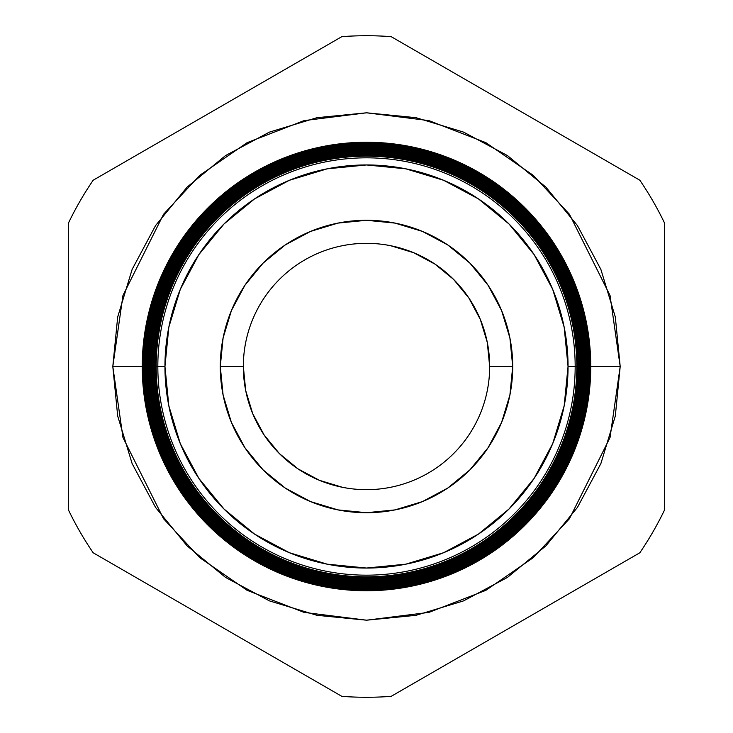 <?xml version="1.0" encoding="UTF-8"?>
<svg xmlns="http://www.w3.org/2000/svg" width="733" height="733" viewBox="0 0 733 733"><rect width="100%" height="100%" fill="white"/><g stroke="black" fill="none" stroke-linecap="round" stroke-linejoin="round"><path stroke-width="1.1" d="M342.467 487.308L319.368 480.298L298.074 468.909L279.401 453.599L264.091 434.926L252.702 413.632L245.692 390.533L243.329 366.418M390.533 245.692L413.632 252.702L434.926 264.091L453.599 279.401L468.909 298.074L480.298 319.368L487.308 342.467L489.671 366.582M298.074 468.909L279.401 453.599L264.091 434.926M434.926 264.091L453.599 279.401L468.909 298.074M146.508 366.5L112.809 366.5L122.961 295.463L163.551 214.283L199.697 175.37L247.122 142.66L304.058 120.615L366.5 112.809L428.942 120.615L485.878 142.66L533.303 175.37L569.449 214.283L610.039 295.463L620.191 366.5L590.752 366.5A224.252 224.252 0 0 1 366.5 590.752A224.252 224.252 0 0 1 142.248 366.5A224.252 224.252 0 0 0 366.5 590.752A224.252 224.252 0 0 0 590.752 366.5L589.799 366.5A223.299 223.299 0 0 1 366.5 589.799A223.299 223.299 0 0 1 143.201 366.5L142.321 366.5A224.179 224.179 0 0 0 366.5 590.679A224.179 224.179 0 0 0 590.679 366.5A224.179 224.179 0 0 1 366.5 590.679A224.179 224.179 0 0 1 142.321 366.5L142.321 366.5A224.179 224.179 0 0 1 366.5 142.321A224.179 224.179 0 0 1 590.679 366.5L590.752 366.5A224.252 224.252 0 0 0 366.5 142.248A224.252 224.252 0 0 0 142.248 366.5A224.252 224.252 0 0 1 366.5 142.248A224.252 224.252 0 0 1 590.752 366.5M575.176 366.5A208.676 208.676 0 0 1 366.5 575.176A208.676 208.676 0 0 1 157.824 366.5L156.175 366.5A210.325 210.325 0 0 0 366.5 576.825A210.325 210.325 0 0 0 576.825 366.5L568.048 366.5A201.548 201.548 0 0 1 366.5 568.048A201.548 201.548 0 0 1 164.952 366.5L157.824 366.5A208.676 208.676 0 0 0 366.5 575.176A208.676 208.676 0 0 0 575.176 366.5A208.676 208.676 0 0 0 366.5 157.824A208.676 208.676 0 0 0 157.824 366.5L164.952 366.5L168.828 405.816L180.291 443.63L198.918 478.475L223.986 509.014L254.525 534.082L289.37 552.709L327.184 564.172L366.5 568.048L405.816 564.172L443.63 552.709L478.475 534.082L509.014 509.014L534.082 478.475L552.709 443.63L564.172 405.816L568.048 366.5L564.172 327.184L552.709 289.37L534.082 254.525L509.014 223.986L478.475 198.918L443.63 180.291L405.816 168.828L366.5 164.952L327.184 168.828L289.37 180.291L254.525 198.918L223.986 223.986L198.918 254.525L180.291 289.37L168.828 327.184L164.952 366.5A201.548 201.548 0 0 1 366.5 164.952A201.548 201.548 0 0 1 568.048 366.5L576.825 366.5A210.325 210.325 0 0 1 366.5 576.825A210.325 210.325 0 0 1 156.175 366.5L155.185 366.5A211.315 211.315 0 0 0 366.5 577.815A211.315 211.315 0 0 0 577.815 366.5L577.439 366.5A210.939 210.939 0 0 1 366.5 577.439A210.939 210.939 0 0 1 155.561 366.5A210.939 210.939 0 0 0 366.5 577.439A210.939 210.939 0 0 0 577.439 366.5L576.825 366.5L577.439 366.5A210.939 210.939 0 0 0 366.5 155.561A210.939 210.939 0 0 0 155.561 366.5L156.175 366.5A210.325 210.325 0 0 1 366.5 156.175A210.325 210.325 0 0 1 576.825 366.5A210.325 210.325 0 0 0 366.5 156.175A210.325 210.325 0 0 0 156.175 366.5L157.824 366.5A208.676 208.676 0 0 1 366.5 157.824A208.676 208.676 0 0 1 575.176 366.5M578.392 366.5A211.892 211.892 0 0 1 366.5 578.392A211.892 211.892 0 0 1 154.608 366.5L154.196 366.5A212.304 212.304 0 0 0 366.5 578.804A212.304 212.304 0 0 0 578.804 366.5L577.815 366.5A211.315 211.315 0 0 1 366.5 577.815A211.315 211.315 0 0 1 155.185 366.5L154.608 366.5A211.892 211.892 0 0 0 366.5 578.392A211.892 211.892 0 0 0 578.392 366.5A211.892 211.892 0 0 0 366.5 154.608A211.892 211.892 0 0 0 154.608 366.5L155.185 366.5A211.315 211.315 0 0 1 366.5 155.185A211.315 211.315 0 0 1 577.815 366.5L578.804 366.5A212.304 212.304 0 0 1 366.5 578.804A212.304 212.304 0 0 1 154.196 366.5L153.206 366.5A213.294 213.294 0 0 0 366.5 579.794A213.294 213.294 0 0 0 579.794 366.5L579.345 366.5A212.845 212.845 0 0 1 366.5 579.345A212.845 212.845 0 0 1 153.655 366.5A212.845 212.845 0 0 0 366.5 579.345A212.845 212.845 0 0 0 579.345 366.5L578.804 366.5L579.345 366.5A212.845 212.845 0 0 0 366.5 153.655A212.845 212.845 0 0 0 153.655 366.5L154.196 366.5A212.304 212.304 0 0 1 366.5 154.196A212.304 212.304 0 0 1 578.804 366.5A212.304 212.304 0 0 0 366.5 154.196A212.304 212.304 0 0 0 154.196 366.5L154.608 366.5A211.892 211.892 0 0 1 366.5 154.608A211.892 211.892 0 0 1 578.392 366.5M580.289 366.5A213.789 213.789 0 0 1 366.5 580.289A213.789 213.789 0 0 1 152.711 366.5L152.217 366.5A214.283 214.283 0 0 0 366.5 580.783A214.283 214.283 0 0 0 580.783 366.5L579.794 366.5A213.294 213.294 0 0 1 366.5 579.794A213.294 213.294 0 0 1 153.206 366.5L152.711 366.5A213.789 213.789 0 0 0 366.5 580.289A213.789 213.789 0 0 0 580.289 366.5A213.789 213.789 0 0 0 366.5 152.711A213.789 213.789 0 0 0 152.711 366.5L153.206 366.5A213.294 213.294 0 0 1 366.5 153.206A213.294 213.294 0 0 1 579.794 366.5L580.783 366.5A214.283 214.283 0 0 1 366.5 580.783A214.283 214.283 0 0 1 152.217 366.5L151.227 366.5A215.273 215.273 0 0 0 366.5 581.773A215.273 215.273 0 0 0 581.773 366.5L581.242 366.5A214.742 214.742 0 0 1 366.5 581.242A214.742 214.742 0 0 1 151.758 366.5A214.742 214.742 0 0 0 366.5 581.242A214.742 214.742 0 0 0 581.242 366.5L581.242 366.5A214.742 214.742 0 0 0 366.5 151.758A214.742 214.742 0 0 0 151.758 366.5L152.217 366.5A214.283 214.283 0 0 1 366.5 152.217A214.283 214.283 0 0 1 580.783 366.5A214.283 214.283 0 0 0 366.5 152.217A214.283 214.283 0 0 0 152.217 366.5L152.711 366.5A213.789 213.789 0 0 1 366.5 152.711A213.789 213.789 0 0 1 580.289 366.5M582.194 366.5A215.694 215.694 0 0 1 366.5 582.194A215.694 215.694 0 0 1 150.806 366.5L150.238 366.5A216.262 216.262 0 0 0 366.5 582.762A216.262 216.262 0 0 0 582.762 366.5L581.773 366.5A215.273 215.273 0 0 1 366.5 581.773A215.273 215.273 0 0 1 151.227 366.5L150.806 366.5A215.694 215.694 0 0 0 366.5 582.194A215.694 215.694 0 0 0 582.194 366.5A215.694 215.694 0 0 0 366.5 150.806A215.694 215.694 0 0 0 150.806 366.5L151.227 366.5A215.273 215.273 0 0 1 366.5 151.227A215.273 215.273 0 0 1 581.773 366.5L582.762 366.5A216.262 216.262 0 0 1 366.5 582.762A216.262 216.262 0 0 1 150.238 366.5L149.248 366.5A217.252 217.252 0 0 0 366.5 583.752A217.252 217.252 0 0 0 583.752 366.5L583.147 366.5A216.647 216.647 0 0 1 366.5 583.147A216.647 216.647 0 0 1 149.853 366.5A216.647 216.647 0 0 0 366.5 583.147A216.647 216.647 0 0 0 583.147 366.5L583.147 366.5A216.647 216.647 0 0 0 366.5 149.853A216.647 216.647 0 0 0 149.853 366.5L150.238 366.5A216.262 216.262 0 0 1 366.5 150.238A216.262 216.262 0 0 1 582.762 366.5A216.262 216.262 0 0 0 366.5 150.238A216.262 216.262 0 0 0 150.238 366.5L150.806 366.5A215.694 215.694 0 0 1 366.5 150.806A215.694 215.694 0 0 1 582.194 366.5M584.091 366.5A217.591 217.591 0 0 1 366.5 584.091A217.591 217.591 0 0 1 148.909 366.5L148.258 366.5A218.242 218.242 0 0 0 366.5 584.742A218.242 218.242 0 0 0 584.742 366.5L583.752 366.5A217.252 217.252 0 0 1 366.5 583.752A217.252 217.252 0 0 1 149.248 366.5L148.909 366.5A217.591 217.591 0 0 0 366.5 584.091A217.591 217.591 0 0 0 584.091 366.5A217.591 217.591 0 0 0 366.5 148.909A217.591 217.591 0 0 0 148.909 366.5L149.248 366.5A217.252 217.252 0 0 1 366.5 149.248A217.252 217.252 0 0 1 583.752 366.5L584.742 366.5A218.242 218.242 0 0 1 366.5 584.742A218.242 218.242 0 0 1 148.258 366.5L147.269 366.5A219.231 219.231 0 0 0 366.5 585.731A219.231 219.231 0 0 0 585.731 366.5L585.044 366.5A218.544 218.544 0 0 1 366.5 585.044A218.544 218.544 0 0 1 147.956 366.5A218.544 218.544 0 0 0 366.5 585.044A218.544 218.544 0 0 0 585.044 366.5L585.044 366.5A218.544 218.544 0 0 0 366.5 147.956A218.544 218.544 0 0 0 147.956 366.5L148.258 366.5A218.242 218.242 0 0 1 366.5 148.258A218.242 218.242 0 0 1 584.742 366.5A218.242 218.242 0 0 0 366.5 148.258A218.242 218.242 0 0 0 148.258 366.5L148.909 366.5A217.591 217.591 0 0 1 366.5 148.909A217.591 217.591 0 0 1 584.091 366.5M585.997 366.5A219.497 219.497 0 0 1 366.5 585.997A219.497 219.497 0 0 1 147.003 366.5L146.279 366.5A220.221 220.221 0 0 0 366.5 586.721A220.221 220.221 0 0 0 586.721 366.5L585.731 366.5A219.231 219.231 0 0 1 366.5 585.731A219.231 219.231 0 0 1 147.269 366.5L147.003 366.5A219.497 219.497 0 0 0 366.5 585.997A219.497 219.497 0 0 0 585.997 366.5A219.497 219.497 0 0 0 366.5 147.003A219.497 219.497 0 0 0 147.003 366.5L147.269 366.5A219.231 219.231 0 0 1 366.5 147.269A219.231 219.231 0 0 1 585.731 366.5L586.721 366.5A220.221 220.221 0 0 1 366.5 586.721A220.221 220.221 0 0 1 146.279 366.5L145.29 366.5A221.21 221.21 0 0 0 366.5 587.71A221.21 221.21 0 0 0 587.71 366.5L586.95 366.5A220.45 220.45 0 0 1 366.5 586.95A220.45 220.45 0 0 1 146.05 366.5A220.45 220.45 0 0 0 366.5 586.95A220.45 220.45 0 0 0 586.95 366.5L586.95 366.5A220.45 220.45 0 0 0 366.5 146.05A220.45 220.45 0 0 0 146.05 366.5L146.279 366.5A220.221 220.221 0 0 1 366.5 146.279A220.221 220.221 0 0 1 586.721 366.5A220.221 220.221 0 0 0 366.5 146.279A220.221 220.221 0 0 0 146.279 366.5L147.003 366.5A219.497 219.497 0 0 1 366.5 147.003A219.497 219.497 0 0 1 585.997 366.5M587.893 366.5A221.393 221.393 0 0 1 366.5 587.893A221.393 221.393 0 0 1 145.107 366.5L144.3 366.5A222.2 222.2 0 0 0 366.5 588.7A222.2 222.2 0 0 0 588.7 366.5L587.71 366.5A221.21 221.21 0 0 1 366.5 587.71A221.21 221.21 0 0 1 145.29 366.5L145.107 366.5A221.393 221.393 0 0 0 366.5 587.893A221.393 221.393 0 0 0 587.893 366.5A221.393 221.393 0 0 0 366.5 145.107A221.393 221.393 0 0 0 145.107 366.5L145.29 366.5A221.21 221.21 0 0 1 366.5 145.29A221.21 221.21 0 0 1 587.71 366.5L588.7 366.5A222.2 222.2 0 0 1 366.5 588.7A222.2 222.2 0 0 1 144.3 366.5L143.311 366.5A223.189 223.189 0 0 0 366.5 589.689A223.189 223.189 0 0 0 589.689 366.5L588.846 366.5A222.346 222.346 0 0 1 366.5 588.846A222.346 222.346 0 0 1 144.154 366.5A222.346 222.346 0 0 0 366.5 588.846A222.346 222.346 0 0 0 588.846 366.5L588.846 366.5A222.346 222.346 0 0 0 366.5 144.154A222.346 222.346 0 0 0 144.154 366.5L144.3 366.5A222.2 222.2 0 0 1 366.5 144.3A222.2 222.2 0 0 1 588.7 366.5A222.2 222.2 0 0 0 366.5 144.3A222.2 222.2 0 0 0 144.3 366.5L145.107 366.5A221.393 221.393 0 0 1 366.5 145.107A221.393 221.393 0 0 1 587.893 366.5M243.329 366.5A123.171 123.171 0 0 1 366.5 243.329A123.171 123.171 0 0 1 489.671 366.5A123.171 123.171 0 0 0 366.5 243.329A123.171 123.171 0 0 0 243.329 366.5L220.285 366.5A146.215 146.215 0 0 1 366.5 220.285A146.215 146.215 0 0 1 512.715 366.5L489.671 366.5L512.715 366.5L509.902 395.023L501.583 422.455L488.077 447.735L469.89 469.89L447.735 488.077L422.455 501.583L395.023 509.902L366.5 512.715L337.977 509.902L310.545 501.583L285.265 488.077L263.11 469.89L244.923 447.735L231.417 422.455L223.098 395.023L220.285 366.5L223.098 337.977L231.417 310.545L244.923 285.265L263.11 263.11L285.265 244.923L310.545 231.417L337.977 223.098L366.5 220.285L395.023 223.098L422.455 231.417L447.735 244.923L469.89 263.11L488.077 285.265L501.583 310.545L509.902 337.977L512.715 366.5A146.215 146.215 0 0 1 366.5 512.715A146.215 146.215 0 0 1 220.285 366.5L243.329 366.5A123.171 123.171 0 0 0 366.5 489.671A123.171 123.171 0 0 0 489.671 366.5A123.171 123.171 0 0 1 366.5 489.671A123.171 123.171 0 0 1 243.329 366.5L245.692 390.533M589.799 366.5L589.689 366.5A223.189 223.189 0 0 1 366.5 589.689A223.189 223.189 0 0 1 143.311 366.5L143.201 366.5A223.299 223.299 0 0 0 366.5 589.799A223.299 223.299 0 0 0 589.799 366.5A223.299 223.299 0 0 0 366.5 143.201A223.299 223.299 0 0 0 143.201 366.5L143.311 366.5A223.189 223.189 0 0 1 366.5 143.311A223.189 223.189 0 0 1 589.689 366.5L590.679 366.5A224.179 224.179 0 0 0 366.5 142.321A224.179 224.179 0 0 0 142.321 366.5L143.201 366.5A223.299 223.299 0 0 1 366.5 143.201A223.299 223.299 0 0 1 589.799 366.5M93.173 552.783L341.835 696.35A330.775 330.775 0 0 0 391.165 696.35L639.827 552.783A330.775 330.775 0 0 0 664.492 510.067L664.492 222.933A330.775 330.775 0 0 0 639.827 180.217L391.165 36.65A330.775 330.775 0 0 0 341.835 36.65L93.173 180.217A330.775 330.775 0 0 0 68.508 222.933L68.508 510.067A330.775 330.775 0 0 0 93.173 552.783A330.775 330.775 0 0 1 68.508 510.067L68.508 222.933A330.775 330.775 0 0 1 93.173 180.217L341.835 36.65A330.775 330.775 0 0 1 391.165 36.65L639.827 180.217A330.775 330.775 0 0 1 664.492 222.933L664.492 510.067A330.775 330.775 0 0 1 639.827 552.783L391.165 696.35A330.775 330.775 0 0 1 341.835 696.35L93.173 552.783M586.492 366.5L620.191 366.5L615.317 415.996L600.877 463.586L577.43 507.438L545.883 545.883L507.438 577.43L463.586 600.877L415.996 615.317L366.5 620.191L317.004 615.317L269.414 600.877L225.562 577.43L187.117 545.883L155.57 507.438L132.123 463.586L117.683 415.996L112.809 366.5L117.683 317.004L132.123 269.414L155.57 225.562L187.117 187.117L225.562 155.57L269.414 132.123L317.004 117.683L366.5 112.809L415.996 117.683L463.586 132.123L507.438 155.57L545.883 187.117L577.43 225.562L600.877 269.414L615.317 317.004L620.191 366.5L610.039 437.537L569.449 518.717L533.303 557.63L485.878 590.34L428.942 612.385L366.5 620.191L304.058 612.385L247.122 590.34L199.697 557.63L163.551 518.717L122.961 437.537L112.809 366.5L142.248 366.5M489.671 366.5L487.308 342.467M589.689 366.5A223.189 223.189 0 0 0 366.5 143.311A223.189 223.189 0 0 0 143.311 366.5L144.154 366.5A222.346 222.346 0 0 1 366.5 144.154A222.346 222.346 0 0 1 588.846 366.5L589.689 366.5M587.71 366.5A221.21 221.21 0 0 0 366.5 145.29A221.21 221.21 0 0 0 145.29 366.5L146.05 366.5A220.45 220.45 0 0 1 366.5 146.05A220.45 220.45 0 0 1 586.95 366.5L587.71 366.5M585.731 366.5A219.231 219.231 0 0 0 366.5 147.269A219.231 219.231 0 0 0 147.269 366.5L147.956 366.5A218.544 218.544 0 0 1 366.5 147.956A218.544 218.544 0 0 1 585.044 366.5L585.731 366.5M583.752 366.5A217.252 217.252 0 0 0 366.5 149.248A217.252 217.252 0 0 0 149.248 366.5L149.853 366.5A216.647 216.647 0 0 1 366.5 149.853A216.647 216.647 0 0 1 583.147 366.5L583.752 366.5M581.773 366.5A215.273 215.273 0 0 0 366.5 151.227A215.273 215.273 0 0 0 151.227 366.5L151.758 366.5A214.742 214.742 0 0 1 366.5 151.758A214.742 214.742 0 0 1 581.242 366.5L581.773 366.5M579.794 366.5A213.294 213.294 0 0 0 366.5 153.206A213.294 213.294 0 0 0 153.206 366.5L153.655 366.5A212.845 212.845 0 0 1 366.5 153.655A212.845 212.845 0 0 1 579.345 366.5L579.794 366.5M577.815 366.5A211.315 211.315 0 0 0 366.5 155.185A211.315 211.315 0 0 0 155.185 366.5L155.561 366.5A210.939 210.939 0 0 1 366.5 155.561A210.939 210.939 0 0 1 577.439 366.5L577.815 366.5"/></g></svg>
